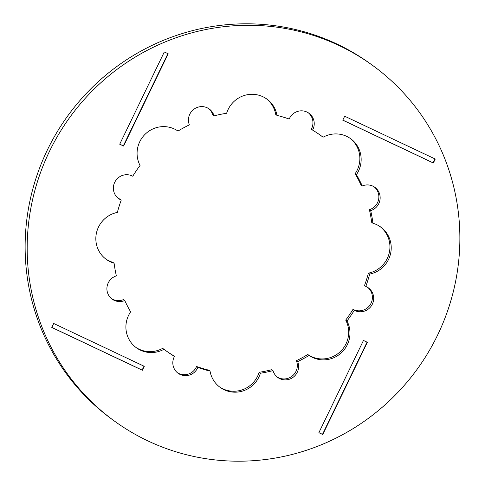 <?xml version="1.0" encoding="UTF-8"?>
<svg xmlns="http://www.w3.org/2000/svg" width="485" height="485" viewBox="0 0 485 485"><rect width="100%" height="100%" fill="white"/><g stroke="black" fill="none" stroke-linecap="round" stroke-linejoin="round"><path stroke-width="0.73" d="M147.961 440.932A219.741 214.534 126 0 0 428.158 352.583A219.741 214.534 126 0 0 372.559 65.378A219.741 214.534 126 0 0 339.094 45.554A219.741 214.534 126 0 0 58.891 133.908A219.741 214.534 126 0 0 114.49 421.113A219.741 214.534 126 0 0 147.961 440.932M372.559 65.378L370.51 63.887A219.741 214.534 126 0 0 337.039 44.068A219.741 214.534 126 0 0 56.842 132.417A219.741 214.534 126 0 0 112.441 419.622L114.49 421.113M120.656 199.79A13.259 12.943 -54 0 1 118.637 198.589A13.259 12.943 -54 0 1 115.284 181.263A13.259 12.943 -54 0 1 132.187 175.934A13.259 12.943 -54 0 1 132.769 176.225A132.581 129.434 126 0 1 140.062 165.47A26.372 25.741 -54 0 1 145.906 133.514A26.372 25.741 -54 0 1 177.995 131.053A132.581 129.434 126 0 1 189.362 124.875A13.259 12.943 -54 0 1 193.545 109.501A13.259 12.943 -54 0 1 209.277 109.016A13.259 12.943 -54 0 1 214.043 115.848A132.581 129.434 126 0 1 226.634 113.272A26.372 25.741 -54 0 1 266.914 99.11A26.372 25.741 -54 0 1 277.008 115.406A132.581 129.434 126 0 1 289.199 119.037A13.259 12.943 -54 0 1 308.969 113.241A13.259 12.943 -54 0 1 312.595 130.101A132.581 129.434 126 0 1 321.379 135.927A132.581 129.434 126 0 1 323.107 137.206A26.372 25.741 -54 0 1 350.673 138.722A26.372 25.741 -54 0 1 356.414 174.648A132.581 129.434 126 0 1 362.283 185.961A13.259 12.943 -54 0 1 374.887 187.337A13.259 12.943 -54 0 1 379.943 200.135A13.259 12.943 -54 0 1 370.679 210.629A132.581 129.434 126 0 1 372.959 223.258A26.372 25.741 -54 0 1 380.743 227.065A26.372 25.741 -54 0 1 390.516 253.885A26.372 25.741 -54 0 1 369.685 274.073A132.581 129.434 126 0 1 365.805 286.441A13.259 12.943 -54 0 1 366.393 286.702A13.259 12.943 -54 0 1 368.412 287.896A13.259 12.943 -54 0 1 371.771 305.223A13.259 12.943 -54 0 1 354.862 310.558A13.259 12.943 -54 0 1 354.286 310.267A132.581 129.434 126 0 1 346.993 321.021A26.372 25.741 -54 0 1 342.616 351.534A26.372 25.741 -54 0 1 312.546 357.445A26.372 25.741 -54 0 1 309.06 355.438A132.581 129.434 126 0 1 297.693 361.616A13.259 12.943 -54 0 1 294.413 376.202A13.259 12.943 -54 0 1 279.796 378.67A13.259 12.943 -54 0 1 277.778 377.475A13.259 12.943 -54 0 1 273.006 370.637A132.581 129.434 126 0 1 260.415 373.22A26.372 25.741 -54 0 1 224.155 389.758A26.372 25.741 -54 0 1 220.141 387.382A26.372 25.741 -54 0 1 210.041 371.086A132.581 129.434 126 0 1 197.85 367.454A13.259 12.943 -54 0 1 180.105 374.444A13.259 12.943 -54 0 1 178.086 373.25A13.259 12.943 -54 0 1 174.461 356.39A132.581 129.434 126 0 1 165.676 350.558A132.581 129.434 126 0 1 163.948 349.285A26.372 25.741 -54 0 1 140.395 350.14A26.372 25.741 -54 0 1 136.376 347.763A26.372 25.741 -54 0 1 130.641 311.843A132.581 129.434 126 0 1 124.766 300.53A13.259 12.943 -54 0 1 114.187 300.348A13.259 12.943 -54 0 1 112.168 299.154A13.259 12.943 -54 0 1 107.112 286.356A13.259 12.943 -54 0 1 116.37 275.862A132.581 129.434 126 0 1 114.096 263.228A26.372 25.741 -54 0 1 110.325 261.803A26.372 25.741 -54 0 1 106.312 259.426A26.372 25.741 -54 0 1 96.539 232.606A26.372 25.741 -54 0 1 117.364 212.418A132.581 129.434 126 0 1 121.25 200.05A13.259 12.943 -54 0 1 120.656 199.79M121.25 200.05L119.965 199.117A13.259 12.943 -54 0 1 119.377 198.856A13.259 12.943 -54 0 1 118.013 198.104M105.675 258.948A26.372 25.741 -54 0 0 109.046 260.875A26.372 25.741 -54 0 0 112.811 262.3L114.096 263.228M111.538 298.669A13.259 12.943 -54 0 0 112.902 299.415A13.259 12.943 -54 0 0 123.487 299.597L124.766 300.53M135.745 347.29A26.372 25.741 -54 0 0 139.11 349.212A26.372 25.741 -54 0 0 162.663 348.351L163.948 349.285M210.041 371.086L208.762 370.152A132.581 129.434 -54 0 1 196.57 366.521L197.85 367.454M196.57 366.521A13.259 12.943 -54 0 1 178.819 373.511A13.259 12.943 -54 0 1 177.455 372.765M273.006 370.637L271.727 369.709A132.581 129.434 -54 0 1 259.135 372.292L260.415 373.22M259.135 372.292A26.372 25.741 -54 0 1 222.876 388.825A26.372 25.741 -54 0 1 219.505 386.903M367.757 287.453A13.259 12.943 -54 0 1 370.273 304.641A13.259 12.943 -54 0 1 353.583 309.624A13.259 12.943 -54 0 1 353.001 309.333A132.581 129.434 -54 0 1 345.708 320.088A26.372 25.741 -54 0 1 341.337 350.606A26.372 25.741 -54 0 1 311.267 356.511A26.372 25.741 -54 0 1 307.775 354.505A132.581 129.434 -54 0 1 296.408 360.682L297.693 361.616M296.408 360.682A13.259 12.943 -54 0 1 293.134 375.269A13.259 12.943 -54 0 1 278.511 377.742A13.259 12.943 -54 0 1 277.147 376.99M345.708 320.088L346.993 321.021M380.094 226.61A26.372 25.741 -54 0 1 389.134 253.346A26.372 25.741 -54 0 1 368.406 273.14A132.581 129.434 -54 0 1 364.52 285.507L365.805 286.441M368.406 273.14L369.685 274.073M374.232 186.895A13.259 12.943 -54 0 1 378.579 199.602A13.259 12.943 -54 0 1 369.4 209.696A132.581 129.434 -54 0 1 371.674 222.33L372.959 223.258M369.4 209.696L370.679 210.629M350.024 138.267A26.372 25.741 -54 0 1 355.129 173.715A132.581 129.434 -54 0 1 361.004 185.027L362.283 185.961M355.129 173.715L356.414 174.648M320.737 135.467A132.581 129.434 -54 0 1 321.822 136.273L323.107 137.206M308.314 112.799A13.259 12.943 -54 0 1 311.309 129.168L312.595 130.101M266.265 98.655A26.372 25.741 -54 0 1 275.729 114.472L277.008 115.406M208.623 108.567A13.259 12.943 -54 0 1 212.763 114.921L214.043 115.848M174.461 356.39L173.175 355.457A132.581 129.434 -54 0 1 165.033 350.091M307.775 354.505L309.06 355.438M353.001 309.333L354.286 310.267M344.683 116.206L342.774 120.165L433.347 163.002L435.257 159.05L344.683 116.206M119.71 144.203L123.59 146.04L168.186 53.786L164.306 51.95L119.71 144.203M142.372 370.279L144.281 366.327L53.702 323.489L51.792 327.442L142.372 370.279L142.111 370.097L143.996 366.193M367.345 342.289L363.465 340.452L318.869 432.705L322.749 434.542L367.345 342.289M367.066 342.155L322.495 434.354L322.749 434.542M322.495 434.354L318.894 432.65M142.111 370.097L51.816 327.387M119.734 144.148L123.59 146.04M123.329 145.852L167.907 53.653M434.978 158.916L433.093 162.814L433.347 163.002M342.798 120.11L433.093 162.814"/></g></svg>
